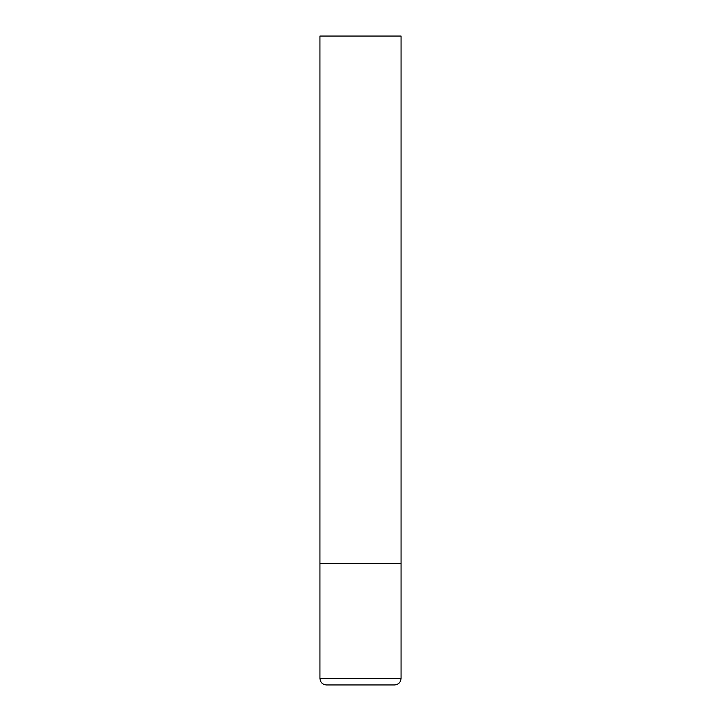 <?xml version="1.0" encoding="UTF-8"?>
<svg xmlns="http://www.w3.org/2000/svg" width="721" height="721" viewBox="0 0 721 721"><rect width="100%" height="100%" fill="white"/><g stroke="black" fill="none" stroke-linecap="round" stroke-linejoin="round"><path stroke-width="1.08" d="M319.944 678.461L401.056 678.461L401.056 563.281L319.944 563.281L401.056 563.281L401.056 36.05L319.944 36.05L319.944 678.461C320.331 682.399 322.494 684.562 326.433 684.95L360.5 684.95L326.433 684.95M401.056 678.461C400.669 682.399 398.506 684.562 394.567 684.95L360.5 684.95"/></g></svg>
